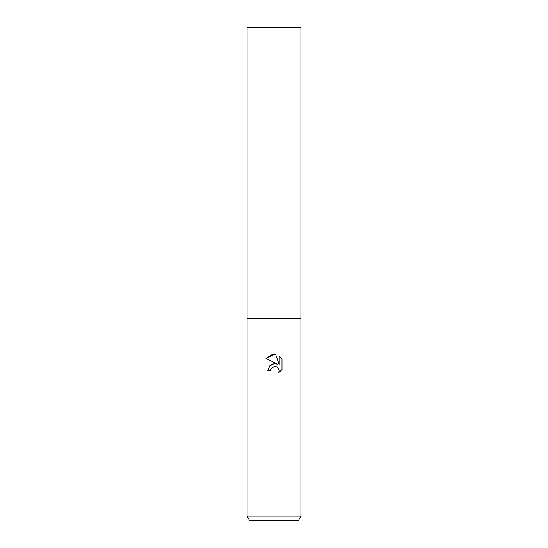 <?xml version="1.0" encoding="UTF-8"?>
<svg xmlns="http://www.w3.org/2000/svg" width="548" height="548" viewBox="0 0 548 548"><rect width="100%" height="100%" fill="white"/><g stroke="black" fill="none" stroke-linecap="round" stroke-linejoin="round"><path stroke-width="0.82" d="M300.9 318.833L247.1 318.833L300.9 318.833L247.1 318.833L247.1 265.033L300.9 265.033L300.9 516.113L247.1 516.113L249.689 520.6L298.311 520.6L300.9 516.113M247.1 265.033L300.9 265.033L247.1 265.033L247.1 27.4L300.9 27.4L300.9 265.033M274 366.523L271.096 368.797L270.637 370.743L267.814 370.743L269.561 366.03L274 363.673L277.425 364.091L266.006 358.461L274 354.522L275.733 354.707L279.22 364.749L279.22 356.145L281.994 358.947L281.994 369.564L278.781 372.64L279.233 370.715L277.98 367.681L276.582 366.749L274 366.523L275.843 366.516M270.637 370.743L270.924 369.167M279.172 370.016L278.781 372.64L281.994 369.564M277.425 364.091L273.822 363.694M272.979 363.879L270.541 365.105M269.808 365.769L267.814 370.743M281.994 358.947L279.22 356.145M275.733 354.707L272.048 354.686M271.911 354.707L266.006 358.461M247.1 318.833L247.1 516.113"/></g></svg>
